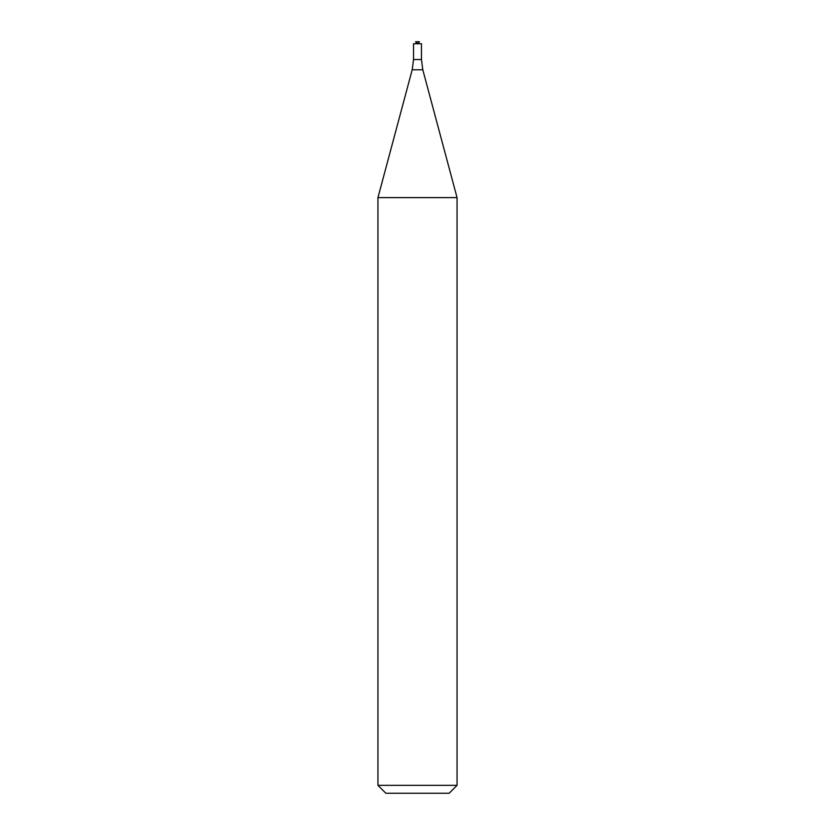 <?xml version="1.0" encoding="UTF-8"?>
<svg xmlns="http://www.w3.org/2000/svg" width="835" height="835" viewBox="0 0 835 835"><rect width="100%" height="100%" fill="white"/><g stroke="black" fill="none" stroke-linecap="round" stroke-linejoin="round"><path stroke-width="1.25" d="M457.048 785.338L377.952 785.338L377.952 197.603L457.048 197.603L457.048 785.338L449.146 793.25L385.853 793.25L377.952 785.338M422.802 69.785L412.198 69.785L413.544 59.546L421.456 59.546L413.544 59.546L413.544 43.723L421.456 43.723L421.456 59.546L422.802 69.785L457.048 197.603M419.473 41.75L415.527 41.75L419.473 41.75L417.5 43.723L415.527 41.75M412.198 69.785L377.952 197.603"/></g></svg>
